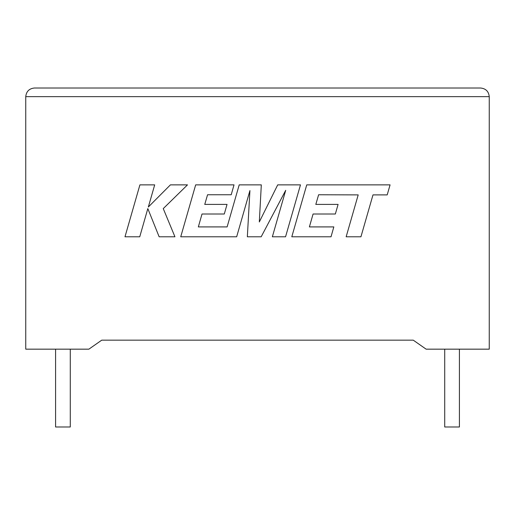 <?xml version="1.0" encoding="UTF-8"?>
<svg xmlns="http://www.w3.org/2000/svg" width="515" height="515" viewBox="0 0 515 515"><rect width="100%" height="100%" fill="white"/><g stroke="black" fill="none" stroke-linecap="round" stroke-linejoin="round"><path stroke-width="0.77" d="M444.715 349.164L444.715 426.987L459.419 426.987L459.419 349.164M70.285 349.164L70.285 426.987L55.581 426.987L55.581 349.164M413.255 340.158L426.124 349.164L489.25 349.164L489.25 96.659C488.703 91.445 485.819 88.561 480.604 88.014L34.396 88.014L480.604 88.014C485.819 88.561 488.703 91.445 489.25 96.659L25.75 96.659L25.75 349.164L88.876 349.164L101.745 340.158L413.255 340.158L101.745 340.158M25.75 96.659C26.297 91.445 29.181 88.561 34.396 88.014C29.181 88.561 26.297 91.445 25.75 96.659M139.906 184.872L124.984 236.791L139.745 236.791L147.824 208.601L159.141 236.791L174.939 236.791L163.255 208.601L187.492 184.872L170.407 184.872L148.339 207.011L154.687 184.872L139.906 184.872M300.477 184.872L277.707 184.872L259.315 221.965L261.311 184.872L239.205 184.872L227.121 226.909L198.339 226.909L202.015 214.008L224.295 214.008L227.038 204.41L204.751 204.41L207.564 194.754L231.216 194.754L234.022 184.872L195.668 184.872L180.733 236.791L236.662 236.791L249.93 190.569L247.342 236.791L261.182 236.791L285.696 190.344L272.358 236.791L285.555 236.791L300.477 184.872M318.624 194.754L358.195 194.895L346.151 236.791L360.938 236.791L372.982 194.895L387.196 194.895L390.074 184.872L306.734 184.872L291.799 236.791L331.023 236.791L333.829 226.909L309.393 226.909L313.075 214.008L335.349 214.008L338.091 204.41L315.811 204.41L318.624 194.754"/></g></svg>
